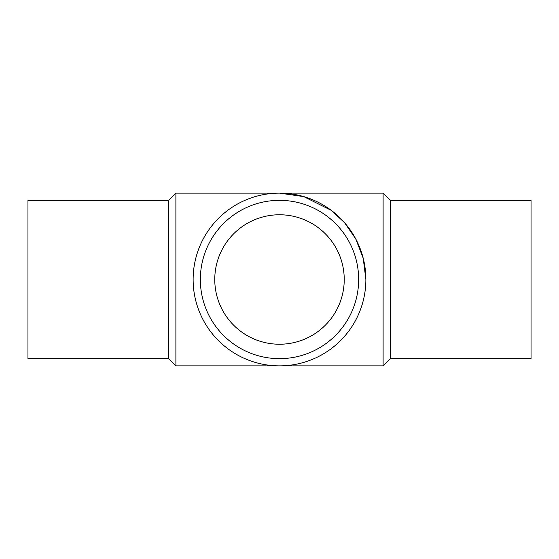 <?xml version="1.0" encoding="UTF-8"?>
<svg xmlns="http://www.w3.org/2000/svg" width="559" height="559" viewBox="0 0 559 559"><rect width="100%" height="100%" fill="white"/><g stroke="black" fill="none" stroke-linecap="round" stroke-linejoin="round"><path stroke-width="0.84" d="M279.5 214.768L279.5 214.768A64.732 64.732 0 0 1 335.561 311.866A64.732 64.732 0 0 1 223.439 311.866A64.732 64.732 0 0 1 279.5 214.768M168.678 200.339L168.678 358.661L27.95 358.661L27.95 200.339L168.678 200.339L175.889 193.128L279.5 193.128L303.684 196.586L331.326 210.401L344.575 222.706L355.713 238.854L363.217 258.237L365.872 279.5A86.372 86.372 0 0 0 279.5 193.128A86.372 86.372 0 0 0 193.128 279.5A86.372 86.372 0 0 0 279.5 365.872A86.372 86.372 0 0 0 365.872 279.5M390.322 200.339L531.05 200.339L531.05 358.661L390.322 358.661L383.111 365.872L383.111 193.128L390.322 200.339L390.322 358.661M279.5 200.339A79.161 79.161 0 0 0 210.946 319.077A79.161 79.161 0 0 0 348.054 319.077A79.161 79.161 0 0 0 279.5 200.339M168.678 358.661L175.889 365.872L175.889 193.128M279.214 193.128L383.111 193.128M175.889 365.872L383.111 365.872"/></g></svg>
